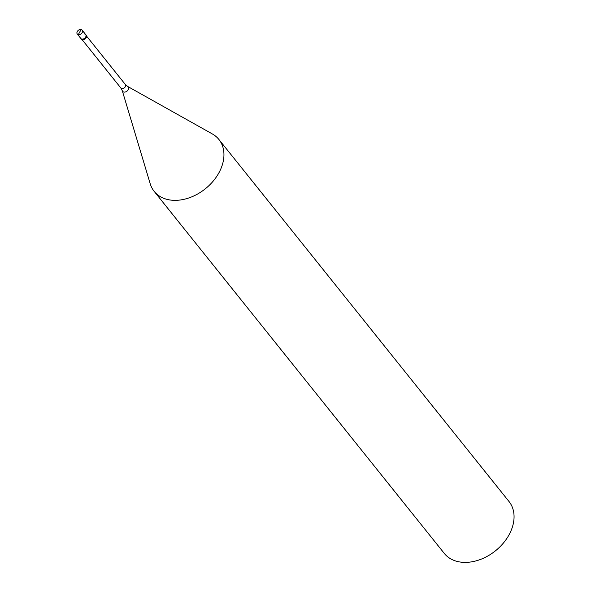 <?xml version="1.0" encoding="UTF-8"?>
<svg xmlns="http://www.w3.org/2000/svg" width="591" height="591" viewBox="0 0 591 591"><rect width="100%" height="100%" fill="white"/><g stroke="black" fill="none" stroke-linecap="round" stroke-linejoin="round"><path stroke-width="0.89" d="M79.733 32.106L78.256 34.647A3.11 2.246 141.3 0 1 77.281 34.042A3.11 2.246 141.3 0 1 77.746 30.88A3.11 2.246 141.3 0 1 81.166 29.55A3.11 2.246 -38.7 0 1 82.134 30.156L85.665 34.559A3.11 2.246 -38.7 0 0 84.69 33.953M85.665 34.559A3.11 2.246 -38.7 0 1 85.2 37.721A3.11 2.246 -38.7 0 1 81.787 39.05A3.11 2.246 141.3 0 1 80.812 38.445L81.314 39.08A3.11 2.246 141.3 0 0 82.289 39.678A3.11 2.246 -38.7 0 0 85.71 38.349A3.11 2.246 -38.7 0 0 86.168 35.187L85.665 34.559A3.11 2.246 -38.7 0 1 85.2 37.721A3.11 2.246 -38.7 0 1 81.787 39.05A3.11 2.246 141.3 0 1 80.812 38.445L77.281 34.042M78.256 34.647A3.11 2.246 -38.7 0 0 81.676 33.318A3.11 2.246 -38.7 0 0 82.134 30.156M218.906 139.476A41.481 29.986 -38.7 0 1 212.73 181.659A41.481 29.986 -38.7 0 1 167.15 199.411A41.481 29.986 141.3 0 1 154.17 191.358A41.481 29.986 141.3 0 1 150.21 183.757L122.278 90.689A3.561 2.571 141.3 0 0 123.733 92.033A3.561 2.571 -38.7 0 0 127.944 90.12A3.561 2.571 -38.7 0 0 127.612 86.412L212.354 133.958A41.481 29.986 -38.7 0 1 218.906 139.476L509.021 501.523A41.481 29.986 -38.7 0 1 502.838 543.705A41.481 29.986 -38.7 0 1 457.264 561.45A41.481 29.986 141.3 0 1 444.277 553.398L154.17 191.358M79.689 32.091L81.166 29.55M86.53 36.051L125.299 84.439A2.852 2.061 -38.7 0 1 124.878 87.335A2.852 2.061 -38.7 0 1 121.746 88.554A2.852 2.061 141.3 0 1 120.852 88L122.278 90.689M82.075 39.619L120.852 88M125.299 84.439L127.612 86.412"/></g></svg>
